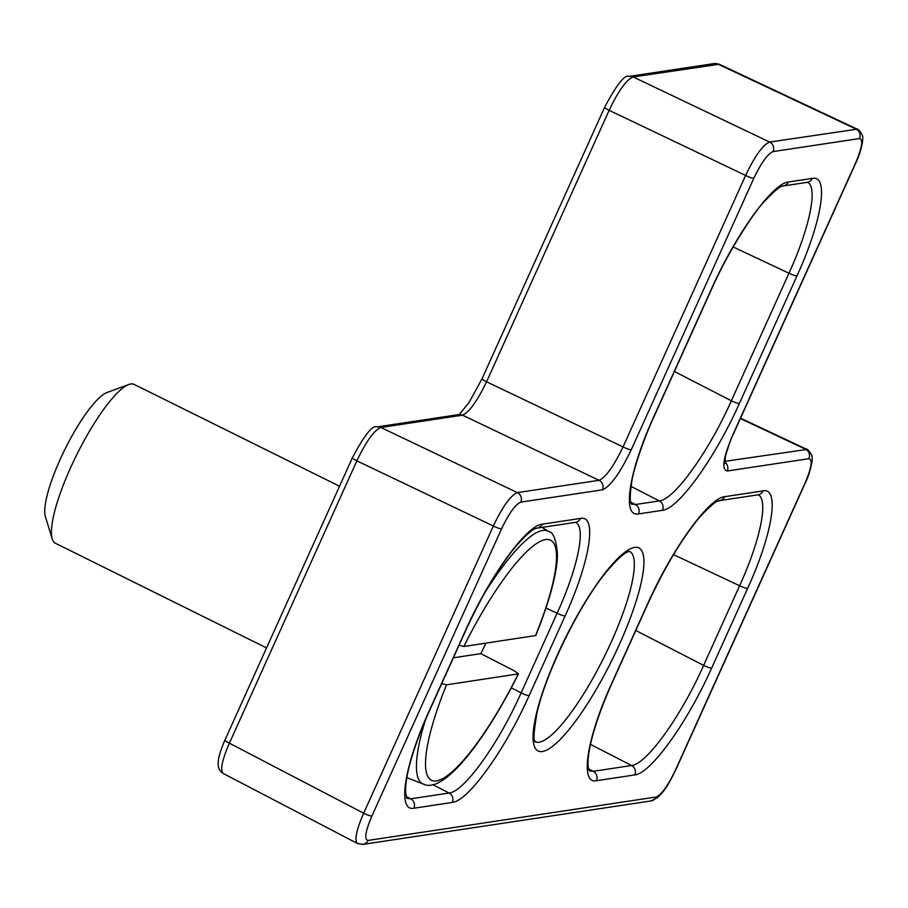 <?xml version="1.0" encoding="UTF-8"?>
<svg xmlns="http://www.w3.org/2000/svg" width="908" height="908" viewBox="0 0 908 908"><rect width="100%" height="100%" fill="white"/><g stroke="black" fill="none" stroke-linecap="round" stroke-linejoin="round"><path stroke-width="1.36" d="M371.883 816.054L501.568 528.831C509.025 513.27 515.426 504.371 520.783 502.124L602.435 489.821C610.46 486.45 620.073 473.091 631.264 449.755L753.833 178.286C761.29 162.725 767.703 153.827 773.048 151.579L859.433 138.561C863.395 139.401 862.112 147.527 855.586 162.941L733.006 434.421C723.222 457.541 721.293 469.742 727.229 471.002L808.88 458.688C812.842 459.539 811.559 467.665 805.033 483.079L675.348 770.302C667.891 785.851 661.489 794.761 656.132 797.008L368.024 840.433C364.063 839.594 365.356 831.467 371.883 816.054A7.094 1.078 -155.7 0 1 363.665 813.216C356.322 830.128 354.256 840.229 357.468 843.509L357.65 843.589M520.783 502.124A7.094 6.821 -98.6 0 0 517.367 492.624C510.614 495.393 502.612 506.528 493.35 526.004L363.665 813.216L229.383 743.175L356.855 460.855C366.117 441.39 374.13 430.256 380.883 427.475L462.524 415.172C469.164 412.334 477.177 401.211 486.552 381.791L609.132 110.311C618.393 90.834 626.395 79.711 633.148 76.93L719.295 64.264L857.243 129.163L769.644 142.068C762.89 144.849 754.877 155.983 745.616 175.448L623.047 446.929C613.66 466.349 605.659 477.472 599.019 480.309L517.367 492.624L380.883 427.475A7.094 6.821 81.4 0 0 377.047 426.908C372.723 424.66 364.528 434.932 352.429 457.7A7.094 1.078 24.3 0 0 356.855 460.855L493.35 526.004A7.094 1.078 -155.7 0 0 501.568 528.831M806.928 449.426L724.697 461.366M223.198 773.468C219.986 770.177 222.051 760.087 229.383 743.175A7.094 1.078 24.3 0 1 224.957 740.02C214.617 763.685 217.795 770.041 223.254 773.468M413.9 808.222L452.263 802.445C468.176 801.106 504.814 750.201 529.137 695.619L565.105 615.965C590.109 561.292 597.453 514.802 580.507 518.423L542.144 524.2C526.231 525.539 489.594 576.444 465.271 631.015L429.302 710.669C404.298 765.353 396.955 811.843 413.9 808.222A7.094 6.821 -98.6 0 0 410.7 798.824L406.761 798.336M529.137 695.619A7.094 1.078 -155.7 0 1 521.135 692.895C498.39 744.095 464.045 791.821 449.074 793.036L410.7 798.824L406.216 796.486M575.615 522.338C586.273 526.924 577.987 567.579 557.103 613.24L521.135 692.895L511.317 687.844M739.362 403.504A7.094 1.078 -155.7 0 1 731.36 400.78C708.626 451.968 674.269 499.695 659.299 500.921A7.094 6.821 81.4 0 1 662.488 510.319C678.401 508.991 715.039 458.075 739.362 403.504L796.963 275.941C821.967 221.268 829.31 174.767 812.365 178.388L788.405 181.997C772.492 183.337 735.855 234.241 711.531 288.823L653.942 416.375C628.926 471.059 621.594 517.549 638.54 513.928L662.488 510.319M807.473 182.315C818.119 186.889 809.845 227.556 788.961 273.217L731.36 400.78L674.417 371.486M638.54 513.928A7.094 6.821 -98.6 0 0 635.339 504.53L631.4 504.042M596.408 780.71L634.771 774.921C650.684 773.593 687.322 722.689 711.645 668.106L747.613 588.452C772.617 533.779 779.961 487.29 763.015 490.91L724.652 496.687C708.739 498.027 672.102 548.931 647.779 603.502L611.81 683.156C586.806 737.841 579.463 784.33 596.408 780.71A7.094 6.821 -98.6 0 0 593.208 771.312L589.394 770.903L588.69 769.314C587.397 764.218 587.953 756.114 590.359 744.991C594.263 727.387 601.505 706.719 612.083 683.009L648.051 603.355A7.094 1.078 24.3 0 0 648.062 603.309M711.645 668.106A7.094 1.078 -155.7 0 1 703.643 665.382C680.898 716.582 646.553 764.309 631.582 765.523L593.208 771.312L588.566 768.894M758.123 494.826C768.77 499.4 760.495 540.067 739.611 585.728L703.643 665.382L635.804 630.492M266.543 647.915L55.365 543.234A88.643 20.158 -63.6 0 1 52.244 538.943A88.643 20.158 -63.6 0 1 76.681 454.851A88.643 20.158 -63.6 0 1 128.811 384.493A88.643 20.158 -63.6 0 1 134.112 384.39L339.547 486.223M128.811 384.493L106.94 392.54A71.244 16.196 116.4 0 0 65.047 449.085A71.244 16.196 116.4 0 0 45.4 516.675L52.244 538.943M459.073 645.213L463.84 646.496L535.788 635.532M453.398 657.789L480.865 653.646L514.484 670.921L518.479 673.872L446.532 684.814L441.765 683.542M485.905 643.17A144.497 32.858 -63.6 0 1 480.865 653.646M629.653 551.394A106.259 24.164 -63.6 0 1 611.163 642.217A106.259 24.164 -63.6 0 1 535.266 741.791M619.165 644.941A113.341 25.776 116.4 0 0 613.025 563.471A113.341 25.776 116.4 0 0 533.189 740.292A113.341 25.776 116.4 0 0 619.165 644.941M656.132 797.008A7.094 6.821 81.4 0 1 651.025 800.947A7.094 6.821 81.4 0 1 651.002 800.947L362.894 844.383A7.094 6.821 81.4 0 1 362.894 844.383A7.094 6.821 81.4 0 1 362.371 844.44M651.025 800.935L657.574 797.61C665.519 789.983 668.424 784.546 675.62 770.154A7.094 1.078 -155.7 0 1 675.348 770.302M368.024 840.433A7.094 6.821 81.4 0 1 362.928 844.383L357.491 843.509M602.435 489.821A7.094 6.821 -98.6 0 0 599.019 480.309L462.524 415.172A7.094 6.821 81.4 0 0 458.699 414.604L377.047 426.908M631.264 449.755A7.094 1.078 -155.7 0 1 623.047 446.929L486.552 381.791A7.094 1.078 24.3 0 1 482.114 378.636L604.694 107.155A7.094 1.078 24.3 0 0 609.132 110.311L745.616 175.448A7.094 1.078 -155.7 0 0 753.833 178.286M773.048 151.579A7.094 6.821 -98.6 0 0 769.644 142.068L633.148 76.93A7.094 6.821 81.4 0 0 629.312 76.363C624.999 74.115 616.793 84.376 604.705 107.155A7.094 1.078 24.3 0 0 604.694 107.155M859.433 138.561A7.094 6.821 -98.6 0 0 856.028 129.049L718.058 64.127A7.094 6.821 81.4 0 0 714.233 63.56L629.312 76.363M733.006 434.421A7.094 1.078 24.3 0 0 733.289 434.274C731.156 438.224 728.557 445.556 725.492 456.259L724.766 463.568L723.96 462.342M727.229 471.002A7.094 6.821 -98.6 0 0 724.675 461.979M808.88 458.688A7.094 6.821 -98.6 0 0 805.475 449.188L740.383 418.554M352.452 457.666A7.094 1.078 24.3 0 0 352.429 457.7L224.957 740.02M406.795 798.291L405.649 792.695C405.172 782.73 408.316 769.201 410.223 762.675C414.547 747 421.006 729.623 429.575 710.533A7.094 1.078 -155.7 0 1 429.302 710.669M452.263 802.445A7.094 6.821 -98.6 0 0 449.074 793.036L432.696 784.625M565.105 615.965A7.094 1.078 -155.7 0 1 557.103 613.24L545.992 608.02M580.507 518.423A7.094 6.821 81.4 0 1 575.388 522.361L575.4 522.259M542.144 524.2A7.094 6.821 81.4 0 1 537.014 528.15L575.377 522.361M796.963 275.941A7.094 1.078 -155.7 0 1 788.961 273.217L733.165 246.965M812.365 178.388A7.094 6.821 81.4 0 1 807.246 182.338L807.246 182.224M788.405 181.997A7.094 6.821 81.4 0 1 783.286 185.947L807.235 182.338M630.969 486.348L659.299 500.921L635.339 504.53L630.844 502.181M634.771 774.921A7.094 6.821 -98.6 0 0 631.582 765.523L590.495 744.401M747.613 588.452A7.094 1.078 -155.7 0 1 739.611 585.728L673.532 554.64M763.015 490.91A7.094 6.821 81.4 0 1 757.896 494.849L757.896 494.746M724.652 496.687A7.094 6.821 81.4 0 1 719.522 500.637L757.885 494.849M647.779 603.502A7.094 1.078 24.3 0 0 648.051 603.366C664.906 566.887 682.305 537.945 700.261 516.504C719.908 495.757 718.875 502.135 719.533 500.637M518.196 674.02A133.964 30.463 -63.6 0 1 436.532 780.914A133.964 30.463 -63.6 0 1 446.532 684.814M463.84 646.496A133.964 30.463 -63.6 0 1 545.492 539.59A133.964 30.463 -63.6 0 1 535.493 635.691M425.228 720.475A141.024 32.064 116.4 0 0 423.332 784.069C443.263 794.284 484.066 742.653 518.434 673.952M535.822 635.452C552.575 593.684 557.83 566.694 557.376 553.176C556.059 539.307 553.131 532.054 548.58 531.418A141.024 32.064 116.4 0 0 485.088 592.277M535.096 741.7L535.323 741.87C537.173 738.658 530.283 751.949 536.991 712.905C546.298 671.25 580.927 602.083 606.885 571.257C628.211 546.616 629.278 552.711 629.743 551.394M857.288 129.197C857.515 127.688 863.792 136.166 862.486 136.643C863.803 137.494 861.113 152.26 855.858 162.793L733.289 434.274M806.735 449.335C806.951 447.826 813.239 456.304 811.934 456.781C813.25 457.632 810.56 472.398 805.305 482.931L675.62 770.154M806.69 449.301L740.553 418.179M719.284 64.275L714.221 63.56M482.125 378.636L469.493 401.745C461.003 412.618 457.246 416.942 458.234 414.706L458.688 414.604M357.411 843.475L223.13 773.434M537.025 528.15L536.151 528.377C535.663 528.49 529.92 529.477 513.361 549.397C496.608 570.723 480.661 597.884 465.532 630.878L429.586 710.521M783.286 185.947C782.571 187.547 783.888 180.771 763.662 202.246C753.663 212.608 727.773 252.231 711.804 288.676L654.214 416.227C641.684 443.218 632.853 473.193 631.855 481.104C627.927 508.446 632.592 502.43 631.662 504.156M548.58 531.418L542.008 527.389M423.332 784.069L406.818 777.657"/></g></svg>
